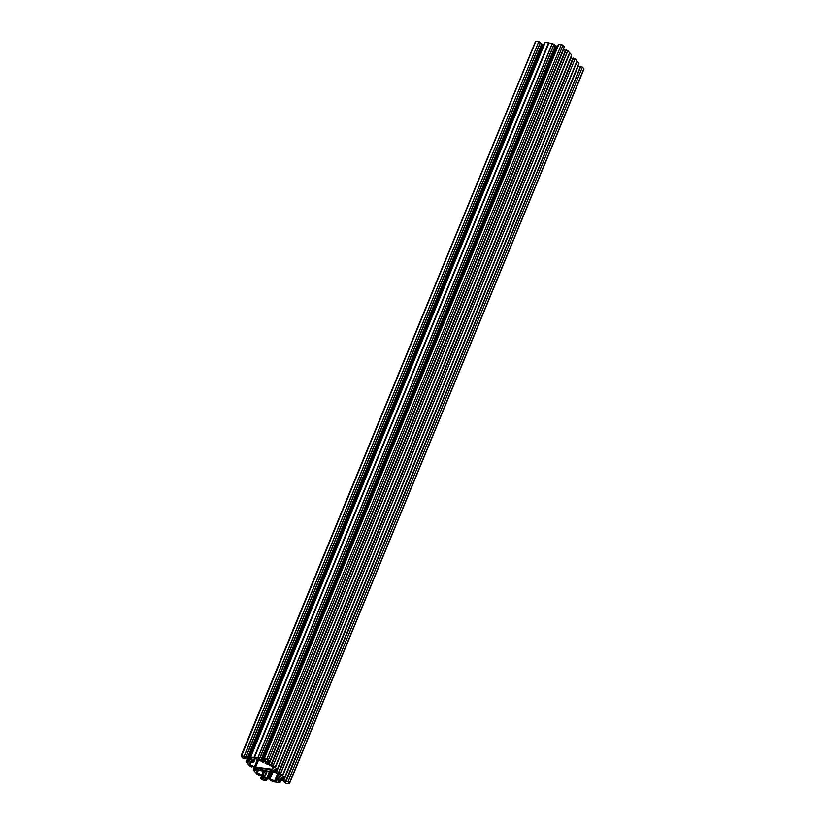 <?xml version="1.0" encoding="UTF-8"?>
<svg xmlns="http://www.w3.org/2000/svg" width="825" height="825" viewBox="0 0 825 825"><rect width="100%" height="100%" fill="white"/><g stroke="black" fill="none" stroke-linecap="round" stroke-linejoin="round"><path stroke-width="1.24" d="M262.237 768.508L261.577 770.117L260.329 769.694L260.886 768.333L260.329 769.694A2.073 0.753 -157.6 0 1 260.318 769.715A2.073 0.753 -157.6 0 1 259.318 769.952A2.073 0.753 -157.6 0 1 257.287 769.189A2.073 0.753 -157.6 0 1 256.493 768.127A2.073 0.753 -157.6 0 1 257.493 767.889A2.073 0.753 -157.6 0 1 259.256 768.498L259.999 768.343A1.66 0.598 22.4 0 1 260.638 768.302L267.991 769.24A1.66 0.598 -157.6 0 1 268.888 769.488L270.136 769.9A2.073 0.753 22.4 0 1 270.146 769.88L270.136 769.9A2.073 0.753 22.4 0 1 271.147 769.643A2.073 0.753 22.4 0 1 273.178 770.406A2.073 0.753 22.4 0 1 273.972 771.468A2.073 0.753 22.4 0 1 272.972 771.705A2.073 0.753 22.4 0 1 271.208 771.097L270.466 771.251A1.66 0.598 22.4 0 1 269.827 771.292L270.507 769.653M278.963 772.994L280.541 773.458L575.077 58.864L573.262 58.09L278.778 772.664M287.987 781.76L582.409 67.083L287.987 781.76L289.462 783.606L286.203 783.379L284.512 782.554L284.873 781.801M287.873 781.677L286.151 780.883L286.698 781.667M582.409 67.083L580.583 66.309L286.11 780.883M276.715 778.604L275.591 781.316L277.468 779.852A1.66 0.598 -157.6 0 0 277.52 779.78A1.66 0.598 -157.6 0 0 277.355 779.326L276.365 778.15L277.54 778.48A2.073 0.753 -157.6 0 0 280.304 779.924A2.073 0.753 -157.6 0 0 281.304 779.687A2.073 0.753 -157.6 0 0 280.5 778.625A2.073 0.753 -157.6 0 0 278.479 777.872A2.073 0.753 -157.6 0 0 278.169 777.841L277.262 777.243L278.572 774.067M255.575 768.457L254.812 770.313L253.904 769.467L253.327 769.962L254.409 767.343L253.347 770.034L257.132 774.283L259.071 775.129L259.359 774.428M262.907 776.676L262.144 778.532L261.226 777.686L260.659 778.181L261.742 775.562L260.659 778.192L262.02 779.759L266.104 780.832L266.96 778.759M275.591 781.316L270.074 778.903A1.66 0.598 22.4 0 1 269.156 778.274L267.238 777.16A2.073 0.753 22.4 0 1 267.651 777.934A2.073 0.753 22.4 0 1 266.65 778.171A2.073 0.753 22.4 0 1 264.619 777.408A2.073 0.753 22.4 0 1 263.814 776.356A2.073 0.753 22.4 0 1 264.815 776.119A2.073 0.753 22.4 0 1 265.155 776.17L267.114 771.499M275.684 769.312L274.911 771.158L275.416 769.178L274.663 770.89L274.096 770.241A1.66 0.598 -157.6 0 1 273.931 769.787A1.66 0.598 -157.6 0 1 273.983 769.715L274.89 769.106L276.561 770.127L277.138 769.632L571.673 55.027M264.268 758.783L558.896 44.168L263.794 759.268L263.495 760.836L264.557 760.98L265.134 759.598M269.816 761.393L564.321 46.747L269.806 761.403L269.239 761.908L267.558 760.887L266.65 761.496A1.66 0.598 -157.6 0 0 266.599 761.568A1.66 0.598 -157.6 0 0 266.764 762.022L267.228 760.918M255.286 758.34L254.059 761.331L253.11 760.268A1.66 0.598 -157.6 0 1 252.945 759.815A1.66 0.598 -157.6 0 1 252.997 759.743L255.069 758.299L260.391 760.691A1.66 0.598 22.4 0 1 261.308 761.32L263.227 762.434A2.073 0.753 22.4 0 1 262.814 761.661A2.073 0.753 22.4 0 1 263.814 761.423A2.073 0.753 22.4 0 1 265.846 762.187A2.073 0.753 22.4 0 1 266.65 763.238A2.073 0.753 22.4 0 1 265.65 763.486A2.073 0.753 22.4 0 1 265.31 763.424L265.825 762.176M251.099 766.054L251.646 766.93L249.81 766.064L246.015 761.805L247.294 759.268M244.262 756.216L538.797 41.621L244.118 756.164L245.974 757.092L244.623 756.968M538.797 41.621L540.447 42.529M244.118 756.164L241.003 755.989L242.591 757.917L244.313 758.711L244.664 757.979M254.059 761.331L252.924 761.114A2.073 0.753 -157.6 0 0 250.161 759.67A2.073 0.753 -157.6 0 0 249.16 759.908A2.073 0.753 -157.6 0 0 249.965 760.97A2.073 0.753 -157.6 0 0 251.996 761.733A2.073 0.753 -157.6 0 0 252.295 761.753L252.687 760.815M249.057 761.155L248.624 762.207L249.16 761.661A1.66 0.598 22.4 0 0 249.212 761.588A1.66 0.598 22.4 0 0 249.037 761.135L247.644 759.567A1.66 0.598 22.4 0 0 246.727 758.938L244.365 757.907L243.746 757.907L244.396 758.629M256.142 769.106L255.018 770.416L255.802 768.58L254.977 767.786A1.66 0.598 22.4 0 0 254.059 767.157L251.068 766.126M256.554 769.725L256.482 769.88A1.66 0.598 -157.6 0 0 256.534 769.808A1.66 0.598 -157.6 0 0 256.369 769.354L255.802 768.58M256.482 769.88L255.956 770.426L256.389 769.374M263.474 777.325L262.35 778.635L263.113 776.789L262.309 776.016A1.66 0.598 -157.6 0 0 261.391 775.376L258.462 774.283L259.071 775.129M263.144 776.81L263.701 777.573A1.66 0.598 -157.6 0 1 263.866 778.027A1.66 0.598 -157.6 0 1 263.814 778.099L263.278 778.645L263.711 777.593M265.753 778.604L265.186 779.986L266.392 780.141M265.186 779.986L265.495 778.604M264.907 778.986L264.969 779.883M264.67 779.553L265.155 778.738A1.66 0.598 22.4 0 1 265.908 778.614L268.496 778.955A1.66 0.598 22.4 0 1 269.672 779.316L272.693 781.677L279.757 782.585L280.964 780.533L279.562 780.368A1.66 0.598 -157.6 0 0 278.809 780.491L278.633 781.636L280.335 782.069L280.964 780.533L282.15 780.708A1.66 0.598 -157.6 0 1 283.336 781.069L285.574 782.234L284.594 782.471M286.296 781.213L286.657 781.76M286.1 781.688L285.512 781.502L580.295 67.011M577.923 65.876A1.66 0.598 -157.6 0 0 578.273 66.062L283.738 780.656L285.512 781.502M283.738 780.656A1.66 0.598 22.4 0 1 282.82 780.027L283.583 778.171M283.006 777.532L282.243 779.388L282.82 780.027M282.243 779.388L282.923 777.449M579.006 63.247L284.47 777.841L282.418 775.644L576.953 61.05L579.006 63.247L284.47 777.831L283.986 778.336L282.769 777.398L282.016 779.161L281.428 778.46A1.66 0.598 22.4 0 1 281.263 778.006A1.66 0.598 22.4 0 1 281.304 777.934L282.769 777.398L282.15 779.316M282.439 775.562L576.974 60.967L282.418 775.644M575.077 58.864L280.655 773.541L282.418 775.51M278.778 773.468L278.18 773.283L572.715 58.688L570.941 57.843L276.406 772.437L278.18 773.283M276.406 772.437A1.66 0.598 22.4 0 1 275.488 771.808L276.251 769.952M274.911 771.158L275.488 771.808M274.663 770.89L275.416 769.178M277.118 769.57L275.364 767.59L569.9 52.996L275.364 767.59M275.282 767.539L569.621 52.831L567.868 50.717L565.929 49.871L271.446 764.445M268.043 760.949L267.331 762.785L268.156 763.589A1.66 0.598 -157.6 0 0 269.074 764.218L273.219 765.239L275.086 767.425M267.362 762.723L268.084 760.959L267.362 762.723M267.341 762.661L266.764 762.022M269.806 761.403L564.341 46.808M269.785 761.341L268.445 759.835L562.98 45.241L561.402 44.488L266.867 759.093L268.445 759.835M264.361 758.763L266.867 759.093M263.794 759.268L558.329 44.674L263.794 759.278M265.691 759.938L265.31 760.856L265.794 760.042L264.072 759.454M265.31 760.856A1.66 0.598 22.4 0 1 264.557 760.98M263.495 760.836L263.99 759.433M263.794 759.299L263.412 760.846M263.165 760.815L261.968 760.64A1.66 0.598 22.4 0 1 260.793 760.279L257.916 757.969L254.317 757.546L548.852 42.952L545.243 42.415L544.665 42.931L250.13 757.525L250.707 757.01L254.317 757.546M544.036 44.467L249.377 759.031L250.903 759.227A1.66 0.598 -157.6 0 0 251.656 759.103L251.831 757.958L250.13 757.525L544.675 42.921M249.377 759.031L248.315 758.887L542.85 44.292A1.66 0.598 22.4 0 1 541.664 43.931L540.2 43.23M541.664 43.931L247.129 758.526A1.66 0.598 -157.6 0 0 248.315 758.887M247.129 758.526L245.355 757.68L245.602 757.082M245.035 757.01L245.355 757.68M248.624 762.207L246.479 761.258M274.044 767.58L268.672 764.631A1.66 0.598 -157.6 0 0 267.496 764.259L265.31 763.424M273.993 767.693L272.642 769.075L273.518 766.961M258.627 759.856L255.647 767.106L271.889 769.199A1.66 0.598 -157.6 0 0 272.642 769.075M255.647 767.106A1.66 0.598 22.4 0 1 254.461 766.745L257.524 759.33M250.986 762.156L249.975 764.61L254.461 766.745M249.975 764.61L249.109 763.733L250.491 762.3A1.66 0.598 22.4 0 1 251.243 762.176L253.203 762.352L252.295 761.753M261.577 770.117A1.66 0.598 -157.6 0 0 262.474 770.354L269.827 771.292M280.84 775.18L279.974 777.305L281.243 775.541L276.004 772.85A1.66 0.598 22.4 0 0 274.828 772.489L258.576 770.395A1.66 0.598 -157.6 0 0 257.823 770.519L256.657 772.396L261.793 774.964A1.66 0.598 -157.6 0 0 262.969 775.335L265.299 775.902M279.974 777.305A1.66 0.598 22.4 0 1 279.221 777.418L277.262 777.243M548.852 42.952L554.163 44.251L259.576 758.763M553.864 44.983L555.328 45.684A1.66 0.598 -157.6 0 0 556.504 46.045L557.69 46.221M558.896 44.168L561.402 44.488M564.321 46.747L562.98 45.241M565.641 50.572L563.609 49.624A1.66 0.598 22.4 0 1 563.258 49.438M569.9 52.996L571.653 54.966M576.953 60.916L575.19 58.936M578.273 66.062L580.047 66.907M582.522 67.165L583.997 69.011L289.462 783.606M535.662 41.735L241.612 755.844M538.643 41.57L536.137 41.25M543.912 44.437L542.85 44.292M249.686 759.134L250.284 757.67M263.34 760.887L263.948 759.423M270.951 771.035L271.497 769.704M277.54 778.48L277.86 777.717M253.811 769.477L254.626 767.487M261.133 777.697L261.958 775.706M271.755 769.777L271.208 771.097M251.718 766.848L251.986 766.198M245.829 756.958L540.365 42.364M248.449 760.351L247.696 762.197M248.243 762.269L248.82 760.877M247.479 762.094L248.253 760.238M246.83 761.372L247.593 759.516M249.336 764.167L249.82 762.981M249.552 763.259L249.222 764.053M253.44 761.351L253.1 762.187M252.862 761.011L252.522 761.826M253.028 762.135L253.368 761.32M249.501 759.062L250.13 757.546M250.336 757.68L249.758 759.093M249.841 759.083L250.408 757.701M251.481 757.845L250.903 759.227M251.656 759.103L252.037 758.185M545.15 42.436L250.614 757.03M250.707 757.01L545.243 42.415M548.522 42.838L253.987 757.433M254.09 757.463L548.625 42.869M253.11 760.268L253.574 759.144M272.941 766.652L271.889 769.199M263.227 762.434L263.649 761.413M268.259 761.011L267.496 762.877M267.589 762.939L268.352 761.083M268.919 761.733L268.156 763.589M565.393 50.469L270.858 765.064M269.074 764.218L563.609 49.624M271.642 764.486L566.177 49.892M567.755 50.645L273.219 765.239M273.333 765.311L567.868 50.717M569.621 52.687L275.086 767.281M275.107 767.343L569.642 52.748M265.722 762.114L265.176 763.434L265.722 762.114M556.504 46.045L261.968 760.64M263.031 760.784L557.566 46.179M260.793 760.279L555.328 45.684M259.256 758.835L259.009 759.433M259.493 758.711L554.029 44.117M552.451 43.374L257.916 757.969M549.027 42.9L254.492 757.505M257.771 757.917L552.307 43.323M254.42 757.505L548.955 42.91M263.701 761.413L263.268 762.475M274.096 770.241L274.55 769.137M261.494 777.81L262.257 775.954M259.05 775.067L259.318 774.417M257.153 771.2L256.657 772.396M256.554 772.272L256.874 771.478M263.423 771.024L261.793 774.964M257.307 772.829L258.318 770.385M262.969 775.335L264.681 771.179M266.444 771.406L264.732 775.562M266.681 780.306L267.31 778.779L266.671 780.316M270.94 780.718L271.219 780.048M276.571 778.439L275.395 781.296M274.57 781.038L277.623 773.623M272.827 772.231L270.074 778.903M270.404 771.922L268.218 777.212M269.156 778.274L271.714 772.087M269.404 771.788L267.228 777.067M267.548 776.964L269.672 771.818M254.162 769.591L254.925 767.735M260.535 769.704L261.092 768.353M262.474 770.354L263.185 768.622M289.338 783.265L583.863 68.671M286.296 780.924L580.831 66.33M281.882 777.356L281.428 778.46M281.995 779.109L282.707 777.387M577.222 61.215L282.686 775.82M284.45 777.789L578.985 63.195M282.614 775.758L577.149 61.163M278.716 774.139L277.458 777.191M279.221 777.418L280.263 774.881M278.334 781.306L278.561 780.739M279.159 780.357L278.633 781.636M280.046 781.894L280.613 780.512M278.84 781.739L279.407 780.357M276.117 781.234L277.045 778.986M278.211 773.902L276.478 778.099M276.757 778.15L278.458 774.015M277.674 777.604L277.355 778.367M274.818 771.097L275.591 769.23M278.974 772.705L573.509 58.111M271.126 769.643L270.466 771.251M278.726 772.685L573.262 58.09M286.048 780.904L580.583 66.309M251.738 766.91L252.027 766.208M244.417 758.691L244.705 757.989M253.203 762.352L253.595 761.403M245.974 757.092L540.509 42.498M254.1 761.444L255.368 758.361M241.003 755.989L535.538 41.394M271.394 764.466L565.929 49.871M259.627 758.845L554.163 44.251M263.268 762.506L263.722 761.413M270.837 780.749L271.136 780.017M267.197 777.088L269.383 771.788M284.491 782.502L284.8 781.77M276.365 778.15L278.138 773.86"/></g></svg>

